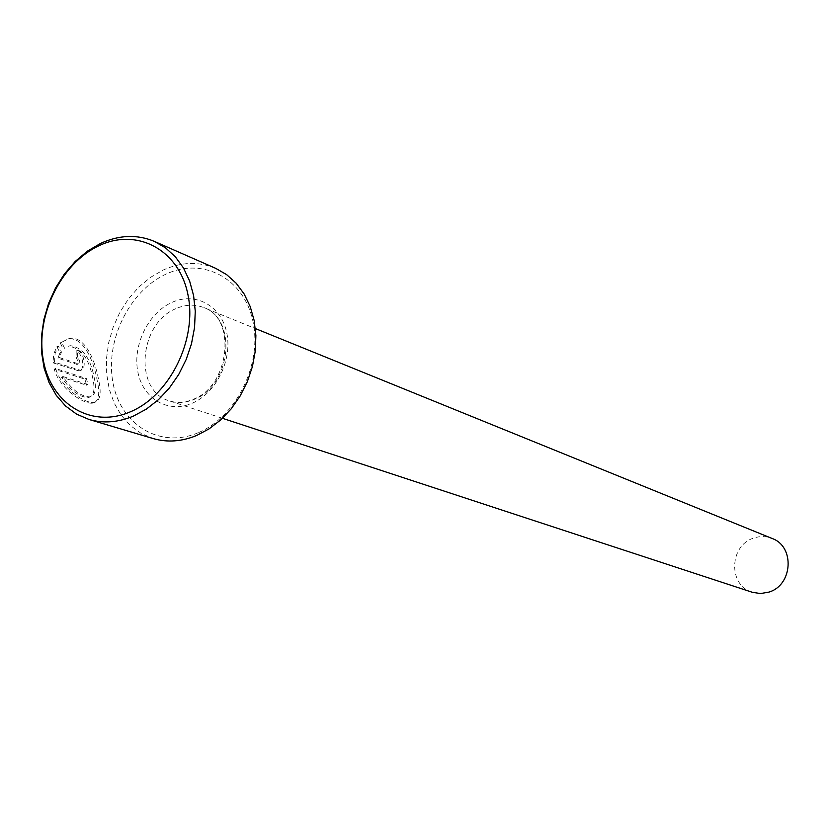 <?xml version="1.0" encoding="UTF-8"?>
<svg xmlns="http://www.w3.org/2000/svg" width="830" height="830" viewBox="0 0 830 830"><rect width="100%" height="100%" fill="white"/><g stroke="black" fill="none" stroke-linecap="round" stroke-linejoin="round"><path stroke-width="0.62" stroke-dasharray="4.15 3.11" d="M64.595 348.268L61.648 342.251L69.284 338.484C84.328 335.237 95.045 359.577 98.583 379.621C101.696 393.814 100.129 401.45 93.894 402.529C84.743 403.598 60.953 387.838 55.672 368.53L86.393 378.522L88.001 384.581L62.945 376.53C72.003 389.861 80.935 396.647 89.744 396.885C95.149 395.837 96.685 389.612 94.33 378.231C90.615 358.114 82.544 347.251 70.104 345.654L68.672 346.307C81.122 347.905 89.204 358.757 92.908 378.864C95.253 390.245 93.717 396.47 88.302 397.518C79.493 397.28 70.55 390.505 61.493 377.183L86.569 385.213L84.971 379.154L54.22 369.184C59.563 388.554 83.28 404.21 92.452 403.162C98.708 402.062 100.274 394.426 97.162 380.254C93.603 360.158 82.927 335.911 67.853 339.128L60.206 342.904L63.153 348.922M55.672 368.53L54.22 369.184M77.553 357.139L77.605 350.353C81.444 352.418 83.633 356.506 84.183 362.637C84.359 367.14 83.166 369.713 80.603 370.356L54.479 362.181L55.112 353.435L58.287 346.1L61.472 352.024L59.387 357.554L77.927 363.727L78.57 363.789L79.856 361.185L77.553 357.139L76.121 357.772L78.435 361.818L77.138 364.432L57.944 358.207L60.03 352.667L56.845 346.743L53.68 354.047L53.037 362.835L79.172 370.989C81.734 370.356 82.927 367.783 82.761 363.27C82.212 357.149 80.022 353.061 76.184 350.997L76.121 357.772M197.955 432.824C159.879 449.009 120.547 424.773 112.973 382.765C104.86 340.974 129.304 290.791 166.114 274.097C202.779 256.802 243.958 278.112 252.922 321.252C262.446 364.152 236.156 417.272 197.955 432.824M215.717 268.349C198.889 261.336 181.428 261.875 163.323 269.968L150.593 277.293L138.869 287.014L128.525 298.81L119.883 312.298L113.202 327.051L108.689 342.614L106.489 358.487L106.676 374.185L109.259 389.208L114.167 403.069L121.263 415.322L130.341 425.551L141.131 433.405L153.28 438.593M752.333 592.288C728.014 585.575 729.134 545.435 753.682 538.11C759.927 535.983 766.059 536.107 772.076 538.463M59.387 357.554L57.944 358.207M61.472 352.024L60.03 352.667M58.287 346.1L56.845 346.743M54.479 362.181L53.037 362.835M77.605 350.353L76.184 350.997M61.648 342.251L60.206 342.904M86.393 378.522L84.971 379.154M88.001 384.581L86.569 385.213M62.945 376.53L61.493 377.183M78.705 370.149L77.273 370.792M175.991 308.625C138.683 323.264 133.506 391.179 169.382 400.869C177.392 403.411 185.681 402.913 194.23 399.355C231.155 385.743 237.722 318.855 203.609 307.536C194.728 304.091 185.526 304.454 175.991 308.625M192.031 403.307C216.142 393.285 232.618 359.888 226.746 332.757C221.216 305.482 195.268 291.589 171.8 302.462C148.259 312.941 132.52 345.166 137.832 371.84C142.791 398.67 168.002 413.734 192.031 403.307M77.927 363.727L76.495 364.37M70.104 345.654L68.672 346.307M93.894 402.529L92.452 403.162M80.603 370.356L79.172 371M222.461 418.299L169.382 400.869C177.008 403.318 185.017 402.778 193.39 399.251C230.149 385.67 236.457 317.568 203.609 307.536L255.381 328.566M78.57 363.799L77.138 364.432M69.284 338.474L67.853 339.128M89.744 396.885L88.302 397.518"/><path stroke-width="1.25" d="M89.017 419.472L153.28 438.593C167.224 442.629 181.635 441.612 196.492 435.543L209.004 428.923L220.707 419.939L231.197 408.848L240.161 395.983L247.309 381.769L252.403 366.632L255.287 351.049L255.879 335.528L254.167 320.536L250.214 306.561L244.165 294.007L236.218 283.258L226.632 274.626L215.717 268.349L154.339 241.385L165.533 247.859L175.338 256.792L183.461 267.945L189.614 281.007L193.597 295.584L195.268 311.219L194.562 327.435L191.491 343.734L186.148 359.577L178.709 374.486L169.393 387.973L158.509 399.624L146.412 409.076L133.485 416.058C118.161 422.48 103.335 423.611 89.017 419.472L76.568 414.129L65.539 405.984L56.284 395.36L49.074 382.62L44.135 368.188L41.583 352.532L41.5 336.171L43.866 319.602L48.607 303.344L55.569 287.917L64.533 273.796L75.229 261.429L87.326 251.2L100.461 243.47C119.115 234.9 137.075 234.205 154.339 241.385M98.749 245.846C60.746 263.598 35.254 316.24 43.295 359.909C50.765 403.805 91.072 428.975 130.455 411.784C169.953 395.277 197.457 339.397 187.912 294.536C178.948 249.394 136.618 227.462 98.749 245.846M255.381 328.566L772.076 538.463C795.067 546.399 792.816 585.264 768.819 592.132L760.529 593.554L752.333 592.288L222.461 418.299"/></g></svg>

